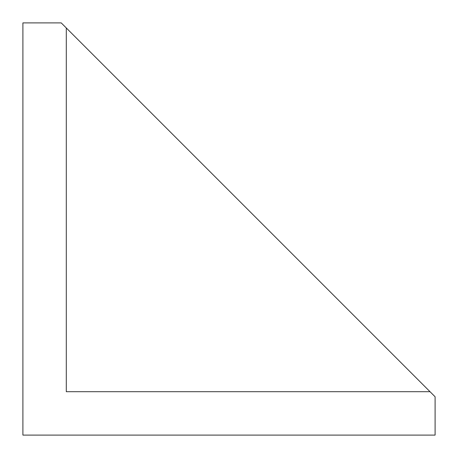 <?xml version="1.0" encoding="UTF-8"?>
<svg xmlns="http://www.w3.org/2000/svg" width="458" height="458" viewBox="0 0 458 458"><rect width="100%" height="100%" fill="white"/><g stroke="black" fill="none" stroke-linecap="round" stroke-linejoin="round"><path stroke-width="0.69" d="M66.29 27.961L61.229 22.9L22.9 22.9L22.9 435.1L435.1 435.1L435.1 396.771L66.29 27.961L66.29 391.71L430.039 391.71"/></g></svg>

